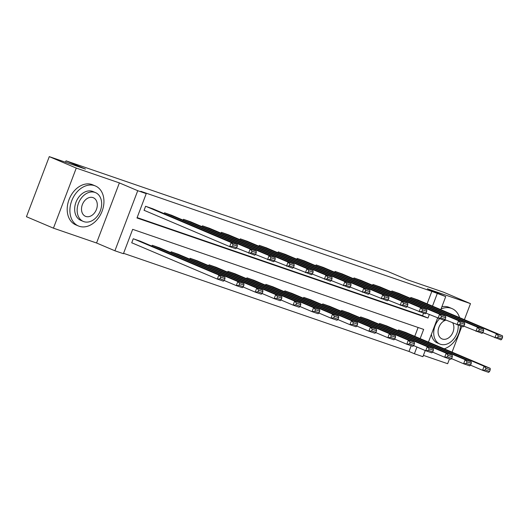 <?xml version="1.0" encoding="UTF-8"?>
<svg xmlns="http://www.w3.org/2000/svg" width="529" height="529" viewBox="0 0 529 529"><rect width="100%" height="100%" fill="white"/><g stroke="black" fill="none" stroke-linecap="round" stroke-linejoin="round"><path stroke-width="0.79" d="M420.158 338.6L423.656 329.395L132.667 229.341L123.416 253.702L114.912 250.779L137.738 190.691L146.242 193.621L136.985 217.974L427.974 318.028L429.297 314.537M96.556 242.996L119.382 182.908L76.269 168.083L49.276 156.63L26.45 216.718L53.442 228.171L96.556 242.996L114.912 250.779M423.398 355.369L447.66 363.714L449.485 358.907M425.237 350.529L422.902 356.678L414.405 353.756L416.964 347.017M123.561 253.318L409.003 351.461L414.405 353.756M76.269 168.083L53.442 228.171M452.057 352.135L461.824 326.426M464.396 319.655L470.486 303.626L427.372 288.801L445.729 296.59L440.776 309.637M49.276 156.63L85.467 169.075L66.032 160.829L387.863 271.489L407.297 279.735L443.494 292.173L470.486 303.626M66.032 160.829L65.503 162.211M409.003 351.461L411.178 345.735M414.762 336.312L418.108 327.491M405.769 332.496L398.502 329.951L398.178 330.804M386.825 325.983L379.558 323.437L379.233 324.29M367.88 319.47L360.613 316.924L360.289 317.77M348.935 312.956L341.661 310.411L341.344 311.257M329.99 306.443L322.716 303.897L322.399 304.744M311.045 299.93L303.772 297.384L303.448 298.23M292.101 293.416L284.827 290.864L284.503 291.717M273.149 286.903L265.882 284.351L265.558 285.204M254.204 280.383L246.937 277.837L246.613 278.69M235.26 273.87L227.992 271.324L227.668 272.171M216.315 267.357L209.048 264.811L208.724 265.657M197.37 260.843L190.096 258.297L189.779 259.144M178.425 254.33L171.151 251.784L170.827 252.631M159.48 247.817L152.207 245.264L151.883 246.117M140.535 241.303L133.262 238.751L131.721 242.811L132.329 243.023M427.095 303.831L431.829 291.38L140.84 191.326L146.242 193.621M137.13 217.591L422.572 315.74L423.517 313.254M418.108 300.022L410.841 297.47L410.517 298.323M399.164 293.509L391.896 290.957L391.572 291.81M380.219 286.989L372.945 284.443L372.628 285.296M361.274 280.476L354 277.93L353.676 278.776M342.329 273.962L335.055 271.417L334.731 272.263M323.384 267.449L316.111 264.903L315.787 265.75M304.433 260.936L297.166 258.39L296.842 259.236M285.488 254.423L278.221 251.877L277.897 252.723M266.543 247.909L259.276 245.357L258.952 246.21M247.598 241.396L240.325 238.844L240.007 239.697M228.654 234.876L221.38 232.33L221.062 233.183M209.709 228.363L202.435 225.817L202.111 226.663M190.764 221.849L183.49 219.304L183.166 220.15M171.813 215.336L164.545 212.79L164.221 213.637M152.868 208.823L145.601 206.277L144.06 210.337L144.662 210.542M119.382 182.908L137.738 190.691M431.829 291.38L445.729 296.59M437.576 318.055L428.437 342.111M432.497 306.126L437.225 293.668M422.572 315.74L427.974 318.028M417.52 299.771L502.517 335.829L496.447 333.739L494.906 337.8L497.683 337.495L501.935 338.957L502.55 337.33L498.298 335.869L497.683 337.495M482.772 332.655L500.976 339.889L501.935 338.957M411.45 297.682L496.447 333.739L498.298 335.869M502.55 337.33L502.517 335.829M470.433 365.136L482.567 370.28L484.108 366.22L399.111 330.162M405.181 332.252L490.185 368.31L490.211 369.811L485.959 368.349L485.344 369.969L489.596 371.431L490.211 369.811M489.596 371.431L488.637 372.37L482.567 370.28L485.344 369.969M485.959 368.349L484.108 366.22L490.185 368.31M444.234 348.816A21.729 16.035 113 0 0 460.442 325.95M459.589 317.618A21.729 16.035 113 0 0 451.978 308.572A21.729 16.035 113 0 0 451.197 308.275A21.729 16.035 113 0 0 441.021 308.982M451.978 308.572L449.273 307.428A21.729 16.035 113 0 0 448.499 307.131A21.729 16.035 113 0 0 441.88 306.714M439.566 318.775A15.645 11.545 113 0 0 439.864 344.029A15.645 11.545 113 0 0 440.419 344.24A15.645 11.545 113 0 0 452.804 340.041A15.645 11.545 113 0 0 458.193 325.176M446.033 320.118A10.084 7.439 113 0 0 438.349 329.177A10.084 7.439 113 0 0 442.032 338.91A10.084 7.439 113 0 0 442.396 339.043A10.084 7.439 113 0 0 451.74 334.579A10.084 7.439 113 0 0 452.771 322.974M439.864 344.029L437.377 342.977A15.645 11.545 -67 0 1 431.406 334.295M79.211 226.273A21.729 16.035 113 0 0 101.899 211.712A21.729 16.035 113 0 0 95.405 185.97A21.729 16.035 113 0 0 94.631 185.672A21.729 16.035 113 0 0 71.944 200.227A21.729 16.035 113 0 0 78.437 225.976A21.729 16.035 113 0 0 79.211 226.273M95.405 185.97L92.707 184.826A21.729 16.035 113 0 0 91.934 184.528A21.729 16.035 113 0 0 69.246 199.083A21.729 16.035 113 0 0 75.733 224.832L78.437 225.976M83.298 221.426L80.811 220.375A15.645 11.545 -67 0 1 76.136 201.84A15.645 11.545 -67 0 1 92.476 191.359A15.645 11.545 -67 0 1 93.031 191.571L95.511 192.622A15.645 11.545 113 0 0 94.956 192.411A15.645 11.545 113 0 0 78.623 202.891A15.645 11.545 113 0 0 83.298 221.426A15.645 11.545 113 0 0 83.853 221.644A15.645 11.545 113 0 0 100.186 211.164A15.645 11.545 113 0 0 95.511 192.622M92.985 197.608A10.084 7.439 113 0 0 82.458 204.359A10.084 7.439 113 0 0 85.467 216.308A10.084 7.439 113 0 0 85.824 216.447A10.084 7.439 113 0 0 96.351 209.689A10.084 7.439 113 0 0 93.342 197.747A10.084 7.439 113 0 0 92.985 197.608M398.575 293.258L483.572 329.316L477.502 327.226L475.961 331.286L478.738 330.982L482.99 332.443L483.605 330.817L479.353 329.355L478.738 330.982M463.821 326.142L482.031 333.376L482.99 332.443M392.498 291.168L477.502 327.226L479.353 329.355M483.605 330.817L483.572 329.316M379.63 286.738L464.627 322.802L458.557 320.713L457.016 324.773L459.794 324.462L464.039 325.924L464.66 324.303L460.409 322.842L459.794 324.462M444.876 319.628L463.087 326.862L464.039 325.924M373.553 284.655L458.557 320.713L460.409 322.842M464.66 324.303L464.627 322.802M451.488 358.616L463.622 363.767L465.163 359.707L380.166 323.649M386.236 325.732L471.233 361.796L471.266 363.297L467.014 361.836L466.399 363.456L470.651 364.917L471.266 363.297M470.651 364.917L469.692 365.856L463.622 363.767L466.399 363.456M467.014 361.836L465.163 359.707L471.233 361.796M432.543 352.102L444.677 357.254L446.218 353.193L361.214 317.129M367.291 319.218L452.288 355.283L452.321 356.784L448.07 355.323L447.455 356.943L451.706 358.404L452.321 356.784M451.706 358.404L450.748 359.343L444.677 357.254L447.455 356.943M448.07 355.323L446.218 353.193L452.288 355.283M360.679 280.225L445.683 316.289L439.612 314.2L438.065 318.26L440.842 317.949L445.094 319.41L445.716 317.79L441.464 316.329L440.842 317.949M425.931 313.108L444.142 320.349L445.094 319.41M354.609 278.142L439.612 314.2L441.464 316.329M445.716 317.79L445.683 316.289M341.734 273.711L426.738 309.776L420.667 307.686L419.12 311.746L421.897 311.436L426.149 312.897L426.764 311.277L422.519 309.815L421.897 311.436M406.986 306.595L425.197 313.836L426.149 312.897M335.664 271.622L420.667 307.686L422.519 309.815M426.764 311.277L426.738 309.776M322.789 267.198L407.793 303.262L401.716 301.173L400.175 305.233L402.953 304.922L407.204 306.384L407.819 304.757L403.574 303.296L402.953 304.922M388.041 300.082L406.252 307.323L407.204 306.384M316.719 265.108L401.716 301.173L403.574 303.296M407.819 304.757L407.793 303.262M413.592 345.589L425.733 350.74L427.273 346.68L342.27 310.616M348.346 312.705L433.344 348.77L433.377 350.264L429.125 348.803L428.51 350.429L432.762 351.891L433.377 350.264M432.762 351.891L431.803 352.83L425.733 350.74L428.51 350.429M429.125 348.803L427.273 346.68L433.344 348.77M394.647 339.076L406.788 344.227L408.328 340.167L323.325 304.102M329.395 306.192L414.399 342.25L414.432 343.751L410.18 342.289L409.565 343.916L413.81 345.377L414.432 343.751M413.81 345.377L412.858 346.31L406.788 344.227L409.565 343.916M410.18 342.289L408.328 340.167L414.399 342.25M375.702 332.562L387.836 337.714L389.384 333.654L304.38 297.589M310.45 299.678L395.454 335.736L395.487 337.238L391.235 335.776L390.614 337.403L394.865 338.864L395.487 337.238M394.865 338.864L393.913 339.797L387.836 337.714L390.614 337.403M391.235 335.776L389.384 333.654L395.454 335.736M356.758 326.049L368.892 331.194L370.439 327.134L285.435 291.076M291.505 293.165L376.509 329.223L376.536 330.724L372.29 329.263L371.669 330.889L375.921 332.351L376.536 330.724M375.921 332.351L374.968 333.283L368.892 331.194L371.669 330.889M372.29 329.263L370.439 327.134L376.509 329.223M337.813 319.536L349.947 324.68L351.487 320.62L266.49 284.562M272.561 286.652L357.564 322.71L357.591 324.211L353.339 322.75L352.724 324.376L356.976 325.838L357.591 324.211M356.976 325.838L356.017 326.77L349.947 324.68L352.724 324.376M353.339 322.75L351.487 320.62L357.564 322.71M318.868 313.023L331.002 318.167L332.543 314.107L247.546 278.049M253.616 280.132L338.62 316.197L338.646 317.698L334.394 316.236L333.779 317.856L338.031 319.318L338.646 317.698M338.031 319.318L337.072 320.257L331.002 318.167L333.779 317.856M334.394 316.236L332.543 314.107L338.62 316.197M299.923 306.503L312.057 311.654L313.598 307.594L228.594 271.536M234.671 273.619L319.668 309.683L319.701 311.184L315.449 309.723L314.834 311.343L319.086 312.804L319.701 311.184M319.086 312.804L318.127 313.743L312.057 311.654L314.834 311.343M315.449 309.723L313.598 307.594L319.668 309.683M280.972 299.989L293.112 305.14L294.653 301.08L209.649 265.016M215.726 267.105L300.723 303.17L300.756 304.671L296.505 303.21L295.89 304.83L300.141 306.291L300.756 304.671M300.141 306.291L299.183 307.23L293.112 305.14L295.89 304.83M296.505 303.21L294.653 301.08L300.723 303.17M262.027 293.476L274.167 298.627L275.708 294.567L190.704 258.502M196.781 260.592L281.778 296.657L281.812 298.151L277.56 296.69L276.945 298.316L281.19 299.778L281.812 298.151M281.19 299.778L280.238 300.717L274.167 298.627L276.945 298.316M277.56 296.69L275.708 294.567L281.778 296.657M243.082 286.963L255.216 292.114L256.763 288.054L171.76 251.989M177.83 254.079L262.834 290.137L262.867 291.638L258.615 290.176L257.993 291.803L262.245 293.264L262.867 291.638M262.245 293.264L261.293 294.197L255.216 292.114L257.993 291.803M258.615 290.176L256.763 288.054L262.834 290.137M224.137 280.449L236.271 285.594L237.819 281.54L152.815 245.476M158.885 247.565L243.889 283.623L243.915 285.124L239.67 283.663L239.048 285.29L243.3 286.751L243.915 285.124M243.3 286.751L242.348 287.683L236.271 285.594L239.048 285.29M239.67 283.663L237.819 281.54L243.889 283.623M131.734 242.771L217.326 279.081L218.867 275.02L133.87 238.963M139.94 241.052L224.944 277.11L224.97 278.611L220.719 277.15L220.104 278.776L224.356 280.238L224.97 278.611M224.356 280.238L223.403 281.17L217.326 279.081L220.104 278.776M220.719 277.15L218.867 275.02L224.944 277.11M303.844 260.685L388.848 296.743L382.771 294.66L381.23 298.72L384.008 298.409L388.26 299.87L388.875 298.244L384.623 296.782L384.008 298.409M369.097 293.569L387.301 300.803L388.26 299.87M297.774 258.595L382.771 294.66L384.623 296.782M388.875 298.244L388.848 296.743M284.9 254.171L369.897 290.229L363.826 288.146L362.286 292.206L365.063 291.896L369.315 293.357L369.93 291.73L365.678 290.269L365.063 291.896M350.152 287.055L368.356 294.289L369.315 293.357M278.829 252.082L363.826 288.146L365.678 290.269M369.93 291.73L369.897 290.229M265.955 247.658L350.952 283.716L344.882 281.626L343.341 285.686L346.118 285.382L350.37 286.844L350.985 285.217L346.733 283.756L346.118 285.382M331.207 280.542L349.411 287.776L350.37 286.844M259.878 245.568L344.882 281.626L346.733 283.756M350.985 285.217L350.952 283.716M247.01 241.145L332.007 277.203L325.937 275.113L324.396 279.173L327.173 278.869L331.418 280.33L332.04 278.704L327.788 277.242L327.173 278.869M312.255 274.029L330.466 281.263L331.418 280.33M240.933 239.055L325.937 275.113L327.788 277.242M332.04 278.704L332.007 277.203M228.059 234.625L313.062 270.689L306.992 268.6L305.451 272.66L308.228 272.349L312.474 273.81L313.095 272.19L308.843 270.729L308.228 272.349M293.311 267.515L311.521 274.749L312.474 273.81M221.988 232.542L306.992 268.6L308.843 270.729M313.095 272.19L313.062 270.689M209.114 228.111L294.117 264.176L288.047 262.086L286.5 266.147L289.277 265.836L293.529 267.297L294.15 265.677L289.899 264.216L289.277 265.836M274.366 260.995L292.577 268.236L293.529 267.297M203.043 226.028L288.047 262.086L289.899 264.216M294.15 265.677L294.117 264.176M190.169 221.598L275.173 257.663L269.096 255.573L267.555 259.633L270.332 259.322L274.584 260.784L275.199 259.164L270.954 257.702L270.332 259.322M255.421 254.482L273.632 261.723L274.584 260.784M184.099 219.509L269.096 255.573L270.954 257.702M275.199 259.164L275.173 257.663M171.224 215.085L256.228 251.149L250.151 249.06L248.61 253.12L251.387 252.809L255.639 254.27L256.254 252.644L252.002 251.182L251.387 252.809M236.476 247.969L254.68 255.203L255.639 254.27M165.154 212.995L250.151 249.06L252.002 251.182M256.254 252.644L256.228 251.149M152.279 208.571L237.283 244.629L231.206 242.547L229.665 246.607L232.443 246.296L236.694 247.757L237.309 246.13L233.058 244.669L232.443 246.296M144.073 210.291L229.665 246.607L235.736 248.69L236.694 247.757M146.209 206.482L231.206 242.547L233.058 244.669M237.309 246.13L237.283 244.629"/></g></svg>
